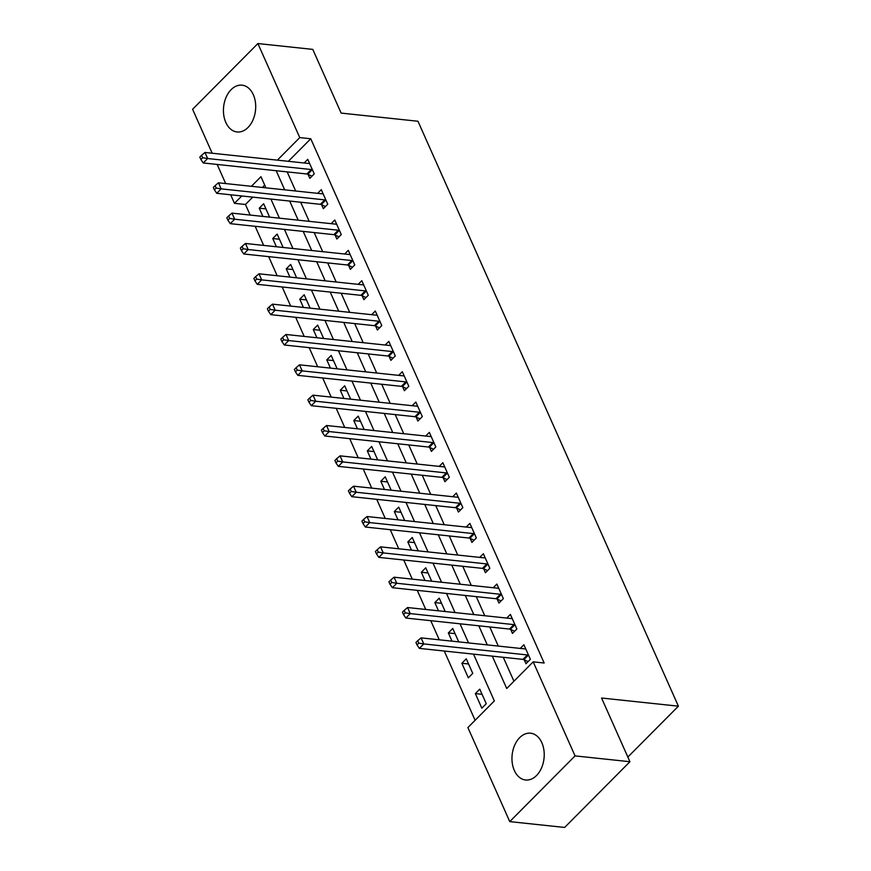 <?xml version="1.0" encoding="UTF-8"?>
<svg xmlns="http://www.w3.org/2000/svg" width="871" height="871" viewBox="0 0 871 871"><rect width="100%" height="100%" fill="white"/><g stroke="black" fill="none" stroke-linecap="round" stroke-linejoin="round"><path stroke-width="1.31" d="M253.33 94.71A23.528 16.037 96.1 0 1 252.993 119.937A23.528 16.037 96.1 0 1 237.086 131.967A23.528 16.037 96.1 0 1 225.807 122.43A23.528 16.037 96.1 0 1 226.144 97.204A23.528 16.037 96.1 0 1 242.051 85.173A23.528 16.037 96.1 0 1 253.33 94.71M541.849 742.745A23.528 16.037 96.1 0 1 541.522 767.961A23.528 16.037 96.1 0 1 525.605 780.002A23.528 16.037 96.1 0 1 514.326 770.454A23.528 16.037 96.1 0 1 514.663 745.238A23.528 16.037 96.1 0 1 530.581 733.197A23.528 16.037 96.1 0 1 541.849 742.745M212.176 153.231L192.6 109.278L257.892 43.55L312.776 49.386L341.138 113.088L417.971 121.254L678.4 706.174L601.567 698.019L629.929 761.722L564.637 827.45L509.764 821.614L467.89 727.568L494.358 700.926L473.53 654.143M252.764 197.129L245.448 204.489L250.162 215.072M255.159 226.297L263.673 245.404M268.671 256.629L277.174 275.748M282.171 286.973L290.685 306.091M295.683 317.305L304.197 336.424M309.194 347.649L317.697 366.767M322.695 377.981L331.209 397.1M336.206 408.325L344.72 427.443M349.717 438.657L358.221 457.776M363.218 469.001L371.732 488.119M376.729 499.333L385.243 518.452M390.23 529.677L398.744 548.795M403.741 560.009L412.255 579.128M417.253 590.353L425.767 609.471M430.753 620.685L439.267 639.804M444.264 651.029L475.109 720.306M245.448 204.489L234.473 203.324L230.673 194.788M225.676 183.563L217.173 164.445M264.708 185.109L262.367 187.461M486.258 703.724L479.769 689.157L475.359 693.599L481.837 708.167L486.258 703.724M472.746 673.381L466.268 658.824L461.848 663.267L468.337 677.823L472.746 673.381M458.712 641.873L452.757 628.481L448.347 632.923L452.016 641.165M445.212 611.54L439.245 598.148L434.836 602.59L438.505 610.821M431.7 581.197L425.745 567.805L421.324 572.247L424.994 580.489M418.2 550.864L412.233 537.472L407.824 541.914L411.493 550.145M404.688 520.52L398.722 507.129L394.313 511.571L397.982 519.813M391.177 490.177L385.222 476.796L380.801 481.228L384.47 489.469M377.676 459.844L371.71 446.453L367.301 450.895L370.97 459.137M364.165 429.501L358.199 416.12L353.789 420.551L357.458 428.793M350.654 399.168L344.698 385.777L340.278 390.219L343.947 398.45M337.153 368.825L331.187 355.433L326.777 359.875L330.447 368.117M323.642 338.492L317.675 325.101L313.266 329.543L316.935 337.774M310.13 308.149L304.175 294.757L299.766 299.199L303.424 307.441M296.63 277.816L290.664 264.425L286.254 268.867L289.923 277.098M283.119 247.473L277.152 234.081L272.743 238.523L276.412 246.765M269.607 217.14L263.652 203.749L259.242 208.191L262.9 216.422M492.3 656.135L506.715 688.493L533.183 661.851L544.157 663.016L310.751 138.761L288.334 161.32M287.158 171.881L295.672 190.999M300.669 202.224L309.183 221.343M314.17 232.557L322.684 251.675M327.681 262.9L336.195 282.019M341.192 293.244L349.696 312.351M354.693 323.577L363.207 342.695M368.204 353.92L376.718 373.028M381.716 384.253L390.219 403.371M395.216 414.596L403.73 433.714M408.728 444.929L417.242 464.047M422.239 475.272L430.742 494.39M435.74 505.605L444.254 524.723M449.251 535.948L457.765 555.067M462.751 566.281L471.265 585.399M476.263 596.624L484.777 615.743M489.774 626.957L498.288 646.075M503.275 657.3L513.934 681.22M524.2 659.804L525.964 663.756L530.374 659.314L523.885 644.747L520.248 648.416M510.689 629.472L512.453 633.413L516.862 628.971L510.384 614.414L506.748 618.072M497.189 599.128L498.941 603.08L503.351 598.638L496.873 584.071L493.236 587.74M483.677 568.796L485.441 572.737L489.85 568.295L483.361 553.738L479.725 557.396M470.177 538.452L471.93 542.404L476.339 537.962L469.861 523.395L466.225 527.064M456.665 508.12L458.418 512.061L462.839 507.619L456.35 493.062L452.713 496.72M443.154 477.776L444.918 481.728L449.327 477.286L442.838 462.719L439.202 466.377M429.653 447.444L431.406 451.385L435.816 446.943L429.338 432.386L425.701 436.044M416.142 417.1L417.895 421.052L422.315 416.61L415.826 402.043L412.19 405.701M402.631 386.757L404.394 390.709L408.804 386.267L402.315 371.71L398.678 375.368M389.13 356.424L390.883 360.376L395.292 355.934L388.814 341.367L385.178 345.025M375.619 326.081L377.372 330.033L381.792 325.591L375.303 311.034L371.667 314.692M362.107 295.748L363.871 299.689L368.281 295.258L361.803 280.691L358.166 284.349M348.607 265.405L350.36 269.357L354.769 264.915L348.291 250.358L344.655 254.016M335.095 235.072L336.859 239.013L341.269 234.582L334.78 220.015L331.143 223.673M321.584 204.729L323.348 208.681L327.757 204.239L321.279 189.671L317.643 193.34M308.084 174.396L309.836 178.337L314.246 173.895L307.768 159.339L304.131 162.997M627.849 757.051L678.4 706.174M629.929 761.722L575.056 755.897L509.764 821.614M257.892 43.55L299.766 137.596L277.359 160.155M310.751 138.761L299.766 137.596M533.183 661.851L575.056 755.897M276.183 170.716L284.697 189.834M289.695 201.059L298.198 220.178M303.195 231.392L311.709 250.51M316.706 261.736L325.221 280.854M330.218 292.068L338.721 311.187M343.718 322.412L352.232 341.53M357.23 352.744L365.744 371.863M370.741 383.088L379.244 402.206M384.242 413.431L392.756 432.539M397.753 443.764L406.267 462.882M411.254 474.107L419.768 493.215M424.765 504.44L433.279 523.558M438.276 534.783L446.79 553.902M451.777 565.116L460.291 584.234M465.288 595.459L473.802 614.578M478.8 625.792L487.303 644.91M265.916 187.842L260.952 176.682L251.392 186.296M241.79 195.964L234.473 203.324M468.533 642.918L460.019 623.799M455.021 612.574L446.507 593.456M441.521 582.242L433.007 563.123M428.009 551.898L419.495 532.78M414.498 521.566L405.984 502.447M400.998 491.222L392.483 472.104M387.486 460.89L378.972 441.771M373.975 430.546L365.472 411.428M360.474 400.214L351.96 381.095M346.963 369.87L338.449 350.752M333.451 339.538L324.948 320.419M319.951 309.194L311.437 290.076M306.44 278.862L297.926 259.743M292.928 248.518L284.425 229.4M279.428 218.175L270.914 199.067M482.066 694.318L475.359 693.599M265.949 208.898L259.242 208.191M279.449 239.242L272.743 238.523M292.961 269.575L286.254 268.867M306.472 299.918L299.766 299.199M319.973 330.251L313.266 329.543M333.484 360.594L326.777 359.875M346.985 390.927L340.278 390.219M360.496 421.27L353.789 420.551M374.007 451.603L367.301 450.895M387.508 481.946L380.801 481.228M401.019 512.279L394.313 511.571M414.531 542.622L407.824 541.914M428.031 572.966L421.324 572.247M441.543 603.298L434.836 602.59M455.054 633.642L448.347 632.923M468.554 663.974L461.848 663.267M528.61 655.362L528.283 655.21A3.016 1.688 44.8 0 0 527.38 654.948L423.774 643.941L421.074 637.877L524.68 648.884A3.016 1.688 44.8 0 0 525.42 648.797L525.649 648.699M528.098 661.601L523.863 659.652A3.016 1.688 44.8 0 0 522.97 659.391L419.365 648.383L423.774 643.941L418.788 643.146L417.699 640.718L415.935 642.504L417.024 644.932L418.788 643.146M417.024 644.932L419.365 648.383M421.074 637.877L417.699 640.718M515.109 625.03L514.772 624.877A3.016 1.688 44.8 0 0 513.879 624.616L410.263 613.609L407.563 607.533L511.168 618.541A3.016 1.688 44.8 0 0 511.919 618.454L512.137 618.366M514.598 631.257L510.362 629.319A3.016 1.688 44.8 0 0 509.459 629.058L405.853 618.04L410.263 613.609L405.276 612.814L404.198 610.386L402.435 612.161L403.513 614.588L405.276 612.814M403.513 614.588L405.853 618.04M407.563 607.533L404.198 610.386M501.598 594.686L501.261 594.534A3.016 1.688 44.8 0 0 500.368 594.272L396.762 583.265L394.051 577.201L497.668 588.208A3.016 1.688 44.8 0 0 498.408 588.121L498.626 588.023M501.086 600.925L496.851 598.976A3.016 1.688 44.8 0 0 495.958 598.715L392.342 587.707L396.762 583.265L391.765 582.47L390.687 580.042L388.923 581.828L390.001 584.245L391.765 582.47M390.001 584.245L392.342 587.707M394.051 577.201L390.687 580.042M488.087 564.354L487.76 564.201A3.016 1.688 44.8 0 0 486.856 563.94L383.251 552.922L380.551 546.857L484.156 557.865A3.016 1.688 44.8 0 0 484.897 557.778L485.125 557.69M487.575 570.581L483.351 568.643A3.016 1.688 44.8 0 0 482.447 568.371L378.841 557.364L383.251 552.922L378.264 552.138L377.187 549.71L375.412 551.485L376.501 553.912L378.264 552.138M376.501 553.912L378.841 557.364M380.551 546.857L377.187 549.71M474.586 534.01L474.249 533.858A3.016 1.688 44.8 0 0 473.356 533.596L369.74 522.589L367.039 516.525L470.656 527.532A3.016 1.688 44.8 0 0 471.396 527.445L471.614 527.347M474.074 540.249L469.839 538.3A3.016 1.688 44.8 0 0 468.936 538.038L365.33 527.031L369.74 522.589L364.753 521.794L363.675 519.366L361.911 521.141L362.989 523.569L364.753 521.794M362.989 523.569L365.33 527.031M367.039 516.525L363.675 519.366M461.075 503.678L460.737 503.525A3.016 1.688 44.8 0 0 459.844 503.264L356.239 492.246L353.528 486.181L457.144 497.189A3.016 1.688 44.8 0 0 457.885 497.101L458.102 497.003M460.563 509.905L456.328 507.967A3.016 1.688 44.8 0 0 455.435 507.695L351.819 496.688L356.239 492.246L351.242 491.462L350.164 489.034L348.4 490.809L349.478 493.236L351.242 491.462M349.478 493.236L351.819 496.688M353.528 486.181L350.164 489.034M447.563 473.334L447.237 473.182A3.016 1.688 44.8 0 0 446.333 472.92L342.728 461.913L340.028 455.849L443.633 466.856A3.016 1.688 44.8 0 0 444.373 466.769L444.602 466.671M447.052 479.573L442.827 477.624A3.016 1.688 44.8 0 0 441.924 477.362L338.318 466.355L342.728 461.913L337.741 461.118L336.663 458.69L334.889 460.465L335.977 462.893L337.741 461.118M335.977 462.893L338.318 466.355M340.028 455.849L336.663 458.69M434.063 443.001L433.725 442.849A3.016 1.688 44.8 0 0 432.833 442.577L329.216 431.57L326.516 425.505L430.132 436.513A3.016 1.688 44.8 0 0 430.873 436.425L431.091 436.327M433.551 449.229L429.316 447.28A3.016 1.688 44.8 0 0 428.423 447.019L324.807 436.012L329.216 431.57L324.23 430.786L323.152 428.358L321.388 430.132L322.466 432.56L324.23 430.786M322.466 432.56L324.807 436.012M326.516 425.505L323.152 428.358M420.551 412.658L420.225 412.506A3.016 1.688 44.8 0 0 419.321 412.244L315.716 401.237L313.016 395.173L416.621 406.18A3.016 1.688 44.8 0 0 417.361 406.082L417.59 405.995M420.04 418.897L415.805 416.948A3.016 1.688 44.8 0 0 414.912 416.686L311.295 405.679L315.716 401.237L310.729 400.442L309.641 398.014L307.877 399.789L308.955 402.217L310.729 400.442M308.955 402.217L311.295 405.679M313.016 395.173L309.641 398.014M407.04 382.325L406.713 382.173A3.016 1.688 44.8 0 0 405.81 381.901L302.204 370.894L299.504 364.829L403.11 375.837A3.016 1.688 44.8 0 0 403.85 375.749L404.079 375.651M406.528 388.553L402.304 386.604A3.016 1.688 44.8 0 0 401.4 386.343L297.795 375.336L302.204 370.894L297.218 370.11L296.14 367.682L294.376 369.456L295.454 371.884L297.218 370.11M295.454 371.884L297.795 375.336M299.504 364.829L296.14 367.682M393.54 351.982L393.202 351.83A3.016 1.688 44.8 0 0 392.309 351.568L288.693 340.561L285.993 334.486L389.609 345.504A3.016 1.688 44.8 0 0 390.35 345.406L390.567 345.319M393.028 358.221L388.793 356.272A3.016 1.688 44.8 0 0 387.9 356.01L284.284 345.003L288.693 340.561L283.706 339.766L282.629 337.338L280.865 339.113L281.943 341.541L283.706 339.766M281.943 341.541L284.284 345.003M285.993 334.486L282.629 337.338M380.028 321.649L379.702 321.486A3.016 1.688 44.8 0 0 378.798 321.225L275.192 310.218L272.492 304.153L376.098 315.16A3.016 1.688 44.8 0 0 376.838 315.073L377.067 314.975M379.516 327.877L375.281 325.928A3.016 1.688 44.8 0 0 374.388 325.667L270.783 314.66L275.192 310.218L270.206 309.434L269.117 307.006L267.353 308.78L268.442 311.208L270.206 309.434M268.442 311.208L270.783 314.66M272.492 304.153L269.117 307.006M366.528 291.306L366.19 291.154A3.016 1.688 44.8 0 0 365.297 290.892L261.681 279.885L258.981 273.81L362.586 284.817A3.016 1.688 44.8 0 0 363.327 284.73L363.555 284.643M366.005 297.544L361.781 295.596A3.016 1.688 44.8 0 0 360.877 295.334L257.272 284.327L261.681 279.885L256.695 279.09L255.617 276.662L253.853 278.437L254.931 280.865L256.695 279.09M254.931 280.865L257.272 284.327M258.981 273.81L255.617 276.662M353.016 260.962L352.679 260.81A3.016 1.688 44.8 0 0 351.786 260.549L248.17 249.542L245.47 243.477L349.086 254.484A3.016 1.688 44.8 0 0 349.826 254.397L350.044 254.299M352.505 267.201L348.269 265.252A3.016 1.688 44.8 0 0 347.377 264.991L243.76 253.984L248.17 249.542L243.183 248.747L242.105 246.33L240.342 248.104L241.419 250.532L243.183 248.747M241.419 250.532L243.76 253.984M245.47 243.477L242.105 246.33M339.505 230.63L339.178 230.477A3.016 1.688 44.8 0 0 338.275 230.216L234.669 219.209L231.969 213.134L335.575 224.141A3.016 1.688 44.8 0 0 336.315 224.054L336.544 223.967M338.993 236.868L334.758 234.92A3.016 1.688 44.8 0 0 333.865 234.658L230.26 223.651L234.669 219.209L229.683 218.414L228.594 215.986L226.83 217.761L227.919 220.189L229.683 218.414M227.919 220.189L230.26 223.651M231.969 213.134L228.594 215.986M326.004 200.286L325.667 200.134A3.016 1.688 44.8 0 0 324.774 199.873L221.158 188.865L218.458 182.801L322.063 193.808A3.016 1.688 44.8 0 0 322.814 193.721L323.032 193.623M325.482 206.525L321.257 204.576A3.016 1.688 44.8 0 0 320.354 204.315L216.748 193.308L221.158 188.865L216.171 188.071L215.093 185.643L213.33 187.428L214.408 189.856L216.171 188.071M214.408 189.856L216.748 193.308M218.458 182.801L215.093 185.643M312.493 169.954L312.156 169.801A3.016 1.688 44.8 0 0 311.263 169.54L207.646 158.533L204.946 152.458L308.563 163.465A3.016 1.688 44.8 0 0 309.303 163.378L309.521 163.291M311.981 176.182L307.746 174.244A3.016 1.688 44.8 0 0 306.853 173.982L203.237 162.964L207.646 158.533L202.66 157.738L201.582 155.31L199.818 157.085L200.896 159.513L202.66 157.738M200.896 159.513L203.237 162.964M204.946 152.458L201.582 155.31M528.283 655.21L523.863 659.652M527.38 654.948L522.97 659.391M514.772 624.877L510.362 629.319M513.879 624.616L509.459 629.058M501.261 594.534L496.851 598.976M500.368 594.272L495.958 598.715M487.76 564.201L483.351 568.643M486.856 563.94L482.447 568.371M474.249 533.858L469.839 538.3M473.356 533.596L468.936 538.038M460.737 503.525L456.328 507.967M459.844 503.264L455.435 507.695M447.237 473.182L442.827 477.624M446.333 472.92L441.924 477.362M433.725 442.849L429.316 447.28M432.833 442.577L428.423 447.019M420.225 412.506L415.805 416.948M419.321 412.244L414.912 416.686M406.713 382.173L402.304 386.604M405.81 381.901L401.4 386.343M393.202 351.83L388.793 356.272M392.309 351.568L387.9 356.01M379.702 321.486L375.281 325.928M378.798 321.225L374.388 325.667M366.19 291.154L361.781 295.596M365.297 290.892L360.877 295.334M352.679 260.81L348.269 265.252M351.786 260.549L347.377 264.991M339.178 230.477L334.758 234.92M338.275 230.216L333.865 234.658M325.667 200.134L321.257 204.576M324.774 199.873L320.354 204.315M312.156 169.801L307.746 174.244M311.263 169.54L306.853 173.982"/></g></svg>
